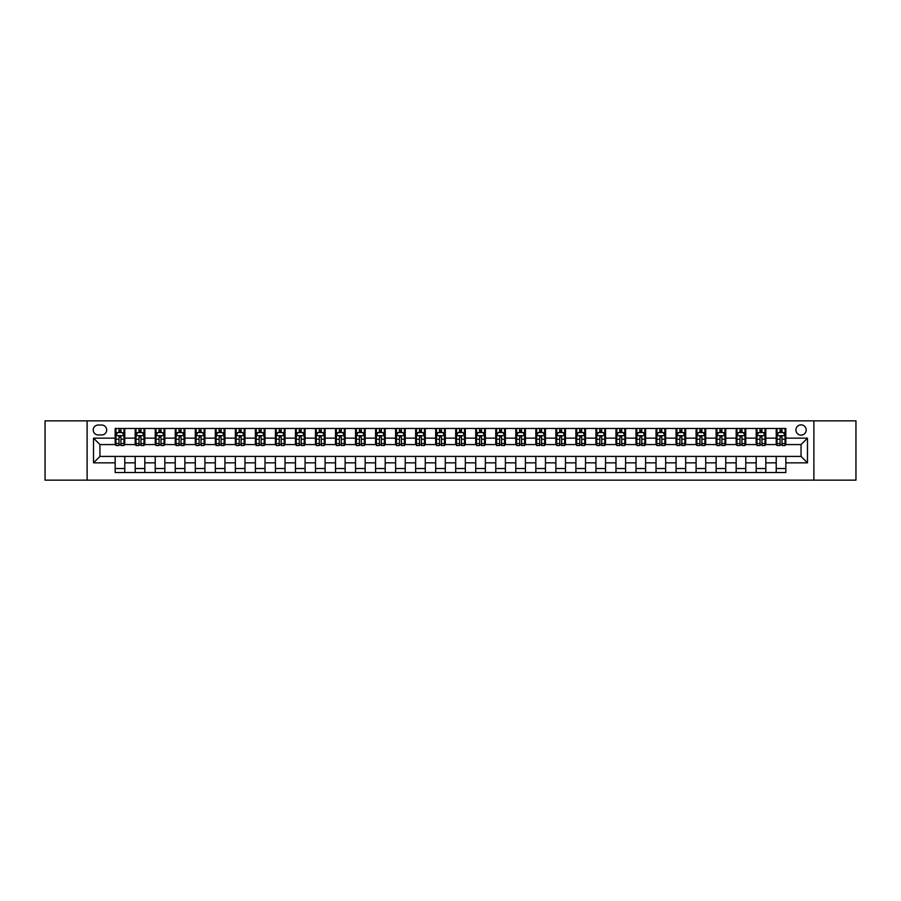 <?xml version="1.0" encoding="UTF-8"?>
<svg xmlns="http://www.w3.org/2000/svg" width="901" height="901" viewBox="0 0 901 901"><rect width="100%" height="100%" fill="white"/><g stroke="black" fill="none" stroke-linecap="round" stroke-linejoin="round"><path stroke-width="1.35" d="M801.057 424.855A5.124 5.124 0 0 0 795.932 429.991A5.124 5.124 0 0 0 801.057 435.115A5.124 5.124 0 0 0 806.192 429.991A5.124 5.124 0 0 0 801.057 424.855M813.885 480.143L855.95 480.143L855.95 420.857L813.885 420.857L813.885 480.143L87.115 480.143L87.115 420.857L45.05 420.857L45.05 480.143L87.115 480.143M98.175 434.958L101.7 434.958A4.967 4.967 0 0 0 106.667 429.991A4.967 4.967 0 0 0 101.7 425.024L98.175 425.024A4.967 4.967 0 0 0 93.208 429.991A4.967 4.967 0 0 0 98.175 434.958M813.885 420.857L87.115 420.857M115.159 462.844L93.524 462.844L93.524 438.156L115.159 438.156L115.159 444.576L99.943 444.576L99.943 456.424L115.159 456.424L115.159 472.541L785.841 472.541L785.841 456.424L801.057 456.424L801.057 444.576L785.841 444.576L785.841 438.156L807.476 438.156L807.476 462.844L785.841 462.844M785.841 438.156L785.841 428.459L115.159 428.459L115.159 438.156M776.223 428.459L776.223 444.576L777.022 444.576M780.063 444.576L781.989 444.576M785.041 444.576L785.841 444.576M776.223 444.576L765.005 444.576M756.187 428.459L756.187 444.576L756.986 444.576M760.039 444.576L761.964 444.576M756.187 444.576L744.969 444.576M736.162 428.459L736.162 444.576L736.962 444.576M740.003 444.576L741.928 444.576M736.162 444.576L724.945 444.576M716.126 428.459L716.126 444.576L716.926 444.576M719.967 444.576L721.892 444.576M716.126 444.576L704.909 444.576M696.09 428.459L696.09 444.576L696.89 444.576M699.942 444.576L701.868 444.576M696.09 444.576L684.873 444.576M676.065 428.459L676.065 444.576L676.865 444.576M679.906 444.576L681.832 444.576M676.065 444.576L664.848 444.576M656.029 428.459L656.029 444.576L656.829 444.576M659.881 444.576L661.796 444.576M656.029 444.576L644.812 444.576M635.993 428.459L635.993 444.576L636.804 444.576M639.845 444.576L641.771 444.576M635.993 444.576L624.776 444.576M615.969 428.459L615.969 444.576L616.768 444.576M619.809 444.576L621.735 444.576M615.969 444.576L604.751 444.576M595.933 428.459L595.933 444.576L596.732 444.576M599.784 444.576L601.699 444.576M595.933 444.576L584.715 444.576M575.897 428.459L575.897 444.576L576.708 444.576M579.748 444.576L581.674 444.576M575.897 444.576L564.679 444.576M555.872 428.459L555.872 444.576L556.672 444.576M559.712 444.576L561.638 444.576M555.872 444.576L544.654 444.576M535.836 428.459L535.836 444.576L536.636 444.576M539.688 444.576L541.602 444.576M535.836 444.576L524.619 444.576M515.8 428.459L515.8 444.576L516.611 444.576M519.652 444.576L521.578 444.576M515.8 444.576L504.583 444.576M495.775 428.459L495.775 444.576L496.575 444.576M499.616 444.576L501.542 444.576M495.775 444.576L484.558 444.576M475.739 428.459L475.739 444.576L476.539 444.576M479.591 444.576L481.506 444.576M475.739 444.576L464.522 444.576M455.703 428.459L455.703 444.576L456.514 444.576M459.555 444.576L461.481 444.576M455.703 444.576L444.486 444.576M435.679 428.459L435.679 444.576L436.478 444.576M439.519 444.576L441.445 444.576M435.679 444.576L424.461 444.576M415.643 428.459L415.643 444.576L416.442 444.576M419.494 444.576L421.409 444.576M415.643 444.576L404.425 444.576M395.607 428.459L395.607 444.576L396.417 444.576M399.458 444.576L401.384 444.576M395.607 444.576L384.389 444.576M375.582 428.459L375.582 444.576L376.381 444.576M379.422 444.576L381.348 444.576M375.582 444.576L364.364 444.576M355.546 428.459L355.546 444.576L356.345 444.576M359.398 444.576L361.312 444.576M355.546 444.576L344.328 444.576M335.521 428.459L335.521 444.576L336.321 444.576M339.362 444.576L341.288 444.576M335.521 444.576L324.292 444.576M315.485 428.459L315.485 444.576L316.285 444.576M319.326 444.576L321.252 444.576M315.485 444.576L304.268 444.576M295.449 428.459L295.449 444.576L296.249 444.576M299.301 444.576L301.216 444.576M295.449 444.576L284.232 444.576M275.424 428.459L275.424 444.576L276.224 444.576M279.265 444.576L281.191 444.576M275.424 444.576L264.196 444.576M255.388 428.459L255.388 444.576L256.188 444.576M259.229 444.576L261.155 444.576M255.388 444.576L244.171 444.576M235.352 428.459L235.352 444.576L236.152 444.576M239.204 444.576L241.119 444.576M235.352 444.576L224.135 444.576M215.328 428.459L215.328 444.576L216.127 444.576M219.168 444.576L221.094 444.576M215.328 444.576L204.11 444.576M195.292 428.459L195.292 444.576L196.091 444.576M199.132 444.576L201.058 444.576M195.292 444.576L184.074 444.576M175.256 428.459L175.256 444.576L176.055 444.576M179.108 444.576L181.033 444.576M175.256 444.576L164.038 444.576M155.231 428.459L155.231 444.576L156.031 444.576M159.072 444.576L160.997 444.576M155.231 444.576L144.014 444.576M135.195 428.459L135.195 444.576L135.995 444.576M139.036 444.576L140.961 444.576M135.195 444.576L123.978 444.576M115.159 444.576L115.959 444.576M119.011 444.576L120.937 444.576M115.159 456.424L124.777 456.424L124.777 472.541M785.841 456.424L124.777 456.424M124.777 428.459L124.777 444.576M115.159 432.469L115.959 432.469M119.011 432.469L120.937 432.469M123.978 432.469L124.777 432.469M115.159 468.531L124.777 468.531M135.195 456.424L135.195 472.541M144.813 428.459L144.813 444.576M135.195 432.469L135.995 432.469M139.036 432.469L140.961 432.469M144.014 432.469L144.813 432.469M144.813 456.424L144.813 472.541M135.195 468.531L144.813 468.531M155.231 456.424L155.231 472.541M164.838 456.424L164.838 472.541M155.231 468.531L164.838 468.531M164.838 428.459L164.838 444.576M155.231 432.469L156.031 432.469M159.072 432.469L160.997 432.469M164.038 432.469L164.838 432.469M175.256 456.424L175.256 472.541M184.874 456.424L184.874 472.541M175.256 468.531L184.874 468.531M184.874 428.459L184.874 444.576M175.256 432.469L176.055 432.469M179.108 432.469L181.033 432.469M184.074 432.469L184.874 432.469M195.292 456.424L195.292 472.541M204.91 456.424L204.91 472.541M195.292 468.531L204.91 468.531M204.91 428.459L204.91 444.576M195.292 432.469L196.091 432.469M199.132 432.469L201.058 432.469M204.11 432.469L204.91 432.469M215.328 456.424L215.328 472.541M224.935 456.424L224.935 472.541M215.328 468.531L224.935 468.531M224.935 428.459L224.935 444.576M215.328 432.469L216.127 432.469M219.168 432.469L221.094 432.469M224.135 432.469L224.935 432.469M235.352 456.424L235.352 472.541M244.971 456.424L244.971 472.541M235.352 468.531L244.971 468.531M244.971 428.459L244.971 444.576M235.352 432.469L236.152 432.469M239.204 432.469L241.119 432.469M244.171 432.469L244.971 432.469M255.388 456.424L255.388 472.541M265.007 456.424L265.007 472.541M255.388 468.531L265.007 468.531M265.007 428.459L265.007 444.576M255.388 432.469L256.188 432.469M259.229 432.469L261.155 432.469M264.196 432.469L265.007 432.469M275.424 456.424L275.424 472.541M285.031 456.424L285.031 472.541M275.424 468.531L285.031 468.531M285.031 428.459L285.031 444.576M275.424 432.469L276.224 432.469M279.265 432.469L281.191 432.469M284.232 432.469L285.031 432.469M295.449 456.424L295.449 472.541M305.067 456.424L305.067 472.541M295.449 468.531L305.067 468.531M305.067 428.459L305.067 444.576M295.449 432.469L296.249 432.469M299.301 432.469L301.216 432.469M304.268 432.469L305.067 432.469M315.485 456.424L315.485 472.541M325.103 456.424L325.103 472.541M315.485 468.531L325.103 468.531M325.103 428.459L325.103 444.576M315.485 432.469L316.285 432.469M319.326 432.469L321.252 432.469M324.292 432.469L325.103 432.469M335.521 456.424L335.521 472.541M345.128 456.424L345.128 472.541M335.521 468.531L345.128 468.531M345.128 428.459L345.128 444.576M335.521 432.469L336.321 432.469M339.362 432.469L341.288 432.469M344.328 432.469L345.128 432.469M355.546 456.424L355.546 472.541M365.164 456.424L365.164 472.541M355.546 468.531L365.164 468.531M365.164 428.459L365.164 444.576M355.546 432.469L356.345 432.469M359.398 432.469L361.312 432.469M364.364 432.469L365.164 432.469M375.582 456.424L375.582 472.541M385.2 456.424L385.2 472.541M375.582 468.531L385.2 468.531M385.2 428.459L385.2 444.576M375.582 432.469L376.381 432.469M379.422 432.469L381.348 432.469M384.389 432.469L385.2 432.469M395.607 456.424L395.607 472.541M405.225 456.424L405.225 472.541M395.607 468.531L405.225 468.531M405.225 428.459L405.225 444.576M395.607 432.469L396.417 432.469M399.458 432.469L401.384 432.469M404.425 432.469L405.225 432.469M415.643 456.424L415.643 472.541M425.261 456.424L425.261 472.541M415.643 468.531L425.261 468.531M425.261 428.459L425.261 444.576M415.643 432.469L416.442 432.469M419.494 432.469L421.409 432.469M424.461 432.469L425.261 432.469M435.679 456.424L435.679 472.541M445.297 456.424L445.297 472.541M435.679 468.531L445.297 468.531M445.297 428.459L445.297 444.576M435.679 432.469L436.478 432.469M439.519 432.469L441.445 432.469M444.486 432.469L445.297 432.469M455.703 456.424L455.703 472.541M465.321 456.424L465.321 472.541M455.703 468.531L465.321 468.531M465.321 428.459L465.321 444.576M455.703 432.469L456.514 432.469M459.555 432.469L461.481 432.469M464.522 432.469L465.321 432.469M475.739 456.424L475.739 472.541M485.357 456.424L485.357 472.541M475.739 468.531L485.357 468.531M485.357 428.459L485.357 444.576M475.739 432.469L476.539 432.469M479.591 432.469L481.506 432.469M484.558 432.469L485.357 432.469M495.775 456.424L495.775 472.541M505.393 456.424L505.393 472.541M495.775 468.531L505.393 468.531M505.393 428.459L505.393 444.576M495.775 432.469L496.575 432.469M499.616 432.469L501.542 432.469M504.583 432.469L505.393 432.469M515.8 456.424L515.8 472.541M525.418 456.424L525.418 472.541M515.8 468.531L525.418 468.531M525.418 428.459L525.418 444.576M515.8 432.469L516.611 432.469M519.652 432.469L521.578 432.469M524.619 432.469L525.418 432.469M535.836 456.424L535.836 472.541M545.454 456.424L545.454 472.541M535.836 468.531L545.454 468.531M545.454 428.459L545.454 444.576M535.836 432.469L536.636 432.469M539.688 432.469L541.602 432.469M544.654 432.469L545.454 432.469M555.872 456.424L555.872 472.541M565.479 456.424L565.479 472.541M555.872 468.531L565.479 468.531M565.479 428.459L565.479 444.576M555.872 432.469L556.672 432.469M559.712 432.469L561.638 432.469M564.679 432.469L565.479 432.469M575.897 456.424L575.897 472.541M585.515 456.424L585.515 472.541M575.897 468.531L585.515 468.531M585.515 428.459L585.515 444.576M575.897 432.469L576.708 432.469M579.748 432.469L581.674 432.469M584.715 432.469L585.515 432.469M595.933 456.424L595.933 472.541M605.551 456.424L605.551 472.541M595.933 468.531L605.551 468.531M605.551 428.459L605.551 444.576M595.933 432.469L596.732 432.469M599.784 432.469L601.699 432.469M604.751 432.469L605.551 432.469M615.969 456.424L615.969 472.541M625.576 456.424L625.576 472.541M615.969 468.531L625.576 468.531M625.576 428.459L625.576 444.576M615.969 432.469L616.768 432.469M619.809 432.469L621.735 432.469M624.776 432.469L625.576 432.469M635.993 456.424L635.993 472.541M645.612 456.424L645.612 472.541M635.993 468.531L645.612 468.531M645.612 428.459L645.612 444.576M635.993 432.469L636.804 432.469M639.845 432.469L641.771 432.469M644.812 432.469L645.612 432.469M656.029 456.424L656.029 472.541M665.648 456.424L665.648 472.541M656.029 468.531L665.648 468.531M665.648 428.459L665.648 444.576M656.029 432.469L656.829 432.469M659.881 432.469L661.796 432.469M664.848 432.469L665.648 432.469M676.065 456.424L676.065 472.541M685.672 456.424L685.672 472.541M676.065 468.531L685.672 468.531M685.672 428.459L685.672 444.576M676.065 432.469L676.865 432.469M679.906 432.469L681.832 432.469M684.873 432.469L685.672 432.469M696.09 456.424L696.09 472.541M705.708 456.424L705.708 472.541M696.09 468.531L705.708 468.531M705.708 428.459L705.708 444.576M696.09 432.469L696.89 432.469M699.942 432.469L701.868 432.469M704.909 432.469L705.708 432.469M716.126 456.424L716.126 472.541M725.744 456.424L725.744 472.541M716.126 468.531L725.744 468.531M725.744 428.459L725.744 444.576M716.126 432.469L716.926 432.469M719.967 432.469L721.892 432.469M724.945 432.469L725.744 432.469M736.162 456.424L736.162 472.541M745.769 456.424L745.769 472.541M736.162 468.531L745.769 468.531M745.769 428.459L745.769 444.576M736.162 432.469L736.962 432.469M740.003 432.469L741.928 432.469M744.969 432.469L745.769 432.469M756.187 456.424L756.187 472.541M765.805 456.424L765.805 472.541M756.187 468.531L765.805 468.531M765.805 428.459L765.805 444.576M756.187 432.469L756.986 432.469M760.039 432.469L761.964 432.469M765.005 432.469L765.805 432.469M776.223 456.424L776.223 472.541M776.223 468.531L785.841 468.531M776.223 432.469L777.022 432.469M780.063 432.469L781.989 432.469M785.041 432.469L785.841 432.469M99.943 444.576L93.524 438.156M99.943 456.424L93.524 462.844M807.476 438.156L801.057 444.576M807.476 462.844L801.057 456.424M120.937 430.543L119.011 430.543M123.978 443.529L120.937 443.529L120.937 445.533L123.978 445.533L123.978 435.757L122.378 432.548L117.569 432.548L115.959 435.757L115.959 445.533L119.011 445.533L119.011 443.529L115.959 443.529M115.959 435.757L115.959 428.459M123.978 435.757L123.978 428.459M119.011 432.548L119.011 428.459M120.937 428.459L120.937 432.548M120.937 443.529L120.937 436.962L119.011 436.962L119.011 443.529M140.961 430.543L139.036 430.543M144.014 443.529L140.961 443.529L140.961 445.533L144.014 445.533L144.014 435.757L142.403 432.548L137.594 432.548L135.995 435.757L135.995 445.533L139.036 445.533L139.036 443.529L135.995 443.529M135.995 435.757L135.995 428.459M144.014 435.757L144.014 428.459M139.036 432.548L139.036 428.459M140.961 428.459L140.961 432.548M140.961 443.529L140.961 436.962L139.036 436.962L139.036 443.529M160.997 430.543L159.072 430.543M164.038 443.529L160.997 443.529L160.997 445.533L164.038 445.533L164.038 435.757L162.439 432.548L157.63 432.548L156.031 435.757L156.031 445.533L159.072 445.533L159.072 443.529L156.031 443.529M156.031 435.757L156.031 428.459M164.038 435.757L164.038 428.459M159.072 432.548L159.072 428.459M160.997 428.459L160.997 432.548M160.997 443.529L160.997 436.962L159.072 436.962L159.072 443.529M181.033 430.543L179.108 430.543M184.074 443.529L181.033 443.529L181.033 445.533L184.074 445.533L184.074 435.757L182.475 432.548L177.666 432.548L176.055 435.757L176.055 445.533L179.108 445.533L179.108 443.529L176.055 443.529M176.055 435.757L176.055 428.459M184.074 435.757L184.074 428.459M179.108 432.548L179.108 428.459M181.033 428.459L181.033 432.548M181.033 443.529L181.033 436.962L179.108 436.962L179.108 443.529M201.058 430.543L199.132 430.543M204.11 443.529L201.058 443.529L201.058 445.533L204.11 445.533L204.11 435.757L202.5 432.548L197.691 432.548L196.091 435.757L196.091 445.533L199.132 445.533L199.132 443.529L196.091 443.529M196.091 435.757L196.091 428.459M204.11 435.757L204.11 428.459M199.132 432.548L199.132 428.459M201.058 428.459L201.058 432.548M201.058 443.529L201.058 436.962L199.132 436.962L199.132 443.529M221.094 430.543L219.168 430.543M224.135 443.529L221.094 443.529L221.094 445.533L224.135 445.533L224.135 435.757L222.536 432.548L217.727 432.548L216.127 435.757L216.127 445.533L219.168 445.533L219.168 443.529L216.127 443.529M216.127 435.757L216.127 428.459M224.135 435.757L224.135 428.459M219.168 432.548L219.168 428.459M221.094 428.459L221.094 432.548M221.094 443.529L221.094 436.962L219.168 436.962L219.168 443.529M241.119 430.543L239.204 430.543M244.171 443.529L241.119 443.529L241.119 445.533L244.171 445.533L244.171 435.757L242.572 432.548L237.763 432.548L236.152 435.757L236.152 445.533L239.204 445.533L239.204 443.529L236.152 443.529M236.152 435.757L236.152 428.459M244.171 435.757L244.171 428.459M239.204 432.548L239.204 428.459M241.119 428.459L241.119 432.548M241.119 443.529L241.119 436.962L239.204 436.962L239.204 443.529M261.155 430.543L259.229 430.543M264.196 443.529L261.155 443.529L261.155 445.533L264.196 445.533L264.196 435.757L262.596 432.548L257.787 432.548L256.188 435.757L256.188 445.533L259.229 445.533L259.229 443.529L256.188 443.529M256.188 435.757L256.188 428.459M264.196 435.757L264.196 428.459M259.229 432.548L259.229 428.459M261.155 428.459L261.155 432.548M261.155 443.529L261.155 436.962L259.229 436.962L259.229 443.529M281.191 430.543L279.265 430.543M284.232 443.529L281.191 443.529L281.191 445.533L284.232 445.533L284.232 435.757L282.632 432.548L277.823 432.548L276.224 435.757L276.224 445.533L279.265 445.533L279.265 443.529L276.224 443.529M276.224 435.757L276.224 428.459M284.232 435.757L284.232 428.459M279.265 432.548L279.265 428.459M281.191 428.459L281.191 432.548M281.191 443.529L281.191 436.962L279.265 436.962L279.265 443.529M301.216 430.543L299.301 430.543M304.268 443.529L301.216 443.529L301.216 445.533L304.268 445.533L304.268 435.757L302.668 432.548L297.859 432.548L296.249 435.757L296.249 445.533L299.301 445.533L299.301 443.529L296.249 443.529M296.249 435.757L296.249 428.459M304.268 435.757L304.268 428.459M299.301 432.548L299.301 428.459M301.216 428.459L301.216 432.548M301.216 443.529L301.216 436.962L299.301 436.962L299.301 443.529M321.252 430.543L319.326 430.543M324.292 443.529L321.252 443.529L321.252 445.533L324.292 445.533L324.292 435.757L322.693 432.548L317.884 432.548L316.285 435.757L316.285 445.533L319.326 445.533L319.326 443.529L316.285 443.529M316.285 435.757L316.285 428.459M324.292 435.757L324.292 428.459M319.326 432.548L319.326 428.459M321.252 428.459L321.252 432.548M321.252 443.529L321.252 436.962L319.326 436.962L319.326 443.529M341.288 430.543L339.362 430.543M344.328 443.529L341.288 443.529L341.288 445.533L344.328 445.533L344.328 435.757L342.729 432.548L337.92 432.548L336.321 435.757L336.321 445.533L339.362 445.533L339.362 443.529L336.321 443.529M336.321 435.757L336.321 428.459M344.328 435.757L344.328 428.459M339.362 432.548L339.362 428.459M341.288 428.459L341.288 432.548M341.288 443.529L341.288 436.962L339.362 436.962L339.362 443.529M361.312 430.543L359.398 430.543M364.364 443.529L361.312 443.529L361.312 445.533L364.364 445.533L364.364 435.757L362.754 432.548L357.956 432.548L356.345 435.757L356.345 445.533L359.398 445.533L359.398 443.529L356.345 443.529M356.345 435.757L356.345 428.459M364.364 435.757L364.364 428.459M359.398 432.548L359.398 428.459M361.312 428.459L361.312 432.548M361.312 443.529L361.312 436.962L359.398 436.962L359.398 443.529M381.348 430.543L379.422 430.543M384.389 443.529L381.348 443.529L381.348 445.533L384.389 445.533L384.389 435.757L382.79 432.548L377.981 432.548L376.381 435.757L376.381 445.533L379.422 445.533L379.422 443.529L376.381 443.529M376.381 435.757L376.381 428.459M384.389 435.757L384.389 428.459M379.422 432.548L379.422 428.459M381.348 428.459L381.348 432.548M381.348 443.529L381.348 436.962L379.422 436.962L379.422 443.529M401.384 430.543L399.458 430.543M404.425 443.529L401.384 443.529L401.384 445.533L404.425 445.533L404.425 435.757L402.826 432.548L398.017 432.548L396.417 435.757L396.417 445.533L399.458 445.533L399.458 443.529L396.417 443.529M396.417 435.757L396.417 428.459M404.425 435.757L404.425 428.459M399.458 432.548L399.458 428.459M401.384 428.459L401.384 432.548M401.384 443.529L401.384 436.962L399.458 436.962L399.458 443.529M421.409 430.543L419.494 430.543M424.461 443.529L421.409 443.529L421.409 445.533L424.461 445.533L424.461 435.757L422.851 432.548L418.053 432.548L416.442 435.757L416.442 445.533L419.494 445.533L419.494 443.529L416.442 443.529M416.442 435.757L416.442 428.459M424.461 435.757L424.461 428.459M419.494 432.548L419.494 428.459M421.409 428.459L421.409 432.548M421.409 443.529L421.409 436.962L419.494 436.962L419.494 443.529M441.445 430.543L439.519 430.543M444.486 443.529L441.445 443.529L441.445 445.533L444.486 445.533L444.486 435.757L442.887 432.548L438.077 432.548L436.478 435.757L436.478 445.533L439.519 445.533L439.519 443.529L436.478 443.529M436.478 435.757L436.478 428.459M444.486 435.757L444.486 428.459M439.519 432.548L439.519 428.459M441.445 428.459L441.445 432.548M441.445 443.529L441.445 436.962L439.519 436.962L439.519 443.529M461.481 430.543L459.555 430.543M464.522 443.529L461.481 443.529L461.481 445.533L464.522 445.533L464.522 435.757L462.923 432.548L458.113 432.548L456.514 435.757L456.514 445.533L459.555 445.533L459.555 443.529L456.514 443.529M456.514 435.757L456.514 428.459M464.522 435.757L464.522 428.459M459.555 432.548L459.555 428.459M461.481 428.459L461.481 432.548M461.481 443.529L461.481 436.962L459.555 436.962L459.555 443.529M481.506 430.543L479.591 430.543M484.558 443.529L481.506 443.529L481.506 445.533L484.558 445.533L484.558 435.757L482.947 432.548L478.149 432.548L476.539 435.757L476.539 445.533L479.591 445.533L479.591 443.529L476.539 443.529M476.539 435.757L476.539 428.459M484.558 435.757L484.558 428.459M479.591 432.548L479.591 428.459M481.506 428.459L481.506 432.548M481.506 443.529L481.506 436.962L479.591 436.962L479.591 443.529M501.542 430.543L499.616 430.543M504.583 443.529L501.542 443.529L501.542 445.533L504.583 445.533L504.583 435.757L502.983 432.548L498.174 432.548L496.575 435.757L496.575 445.533L499.616 445.533L499.616 443.529L496.575 443.529M496.575 435.757L496.575 428.459M504.583 435.757L504.583 428.459M499.616 432.548L499.616 428.459M501.542 428.459L501.542 432.548M501.542 443.529L501.542 436.962L499.616 436.962L499.616 443.529M521.578 430.543L519.652 430.543M524.619 443.529L521.578 443.529L521.578 445.533L524.619 445.533L524.619 435.757L523.019 432.548L518.21 432.548L516.611 435.757L516.611 445.533L519.652 445.533L519.652 443.529L516.611 443.529M516.611 435.757L516.611 428.459M524.619 435.757L524.619 428.459M519.652 432.548L519.652 428.459M521.578 428.459L521.578 432.548M521.578 443.529L521.578 436.962L519.652 436.962L519.652 443.529M541.602 430.543L539.688 430.543M544.654 443.529L541.602 443.529L541.602 445.533L544.654 445.533L544.654 435.757L543.044 432.548L538.246 432.548L536.636 435.757L536.636 445.533L539.688 445.533L539.688 443.529L536.636 443.529M536.636 435.757L536.636 428.459M544.654 435.757L544.654 428.459M539.688 432.548L539.688 428.459M541.602 428.459L541.602 432.548M541.602 443.529L541.602 436.962L539.688 436.962L539.688 443.529M561.638 430.543L559.712 430.543M564.679 443.529L561.638 443.529L561.638 445.533L564.679 445.533L564.679 435.757L563.08 432.548L558.271 432.548L556.672 435.757L556.672 445.533L559.712 445.533L559.712 443.529L556.672 443.529M556.672 435.757L556.672 428.459M564.679 435.757L564.679 428.459M559.712 432.548L559.712 428.459M561.638 428.459L561.638 432.548M561.638 443.529L561.638 436.962L559.712 436.962L559.712 443.529M581.674 430.543L579.748 430.543M584.715 443.529L581.674 443.529L581.674 445.533L584.715 445.533L584.715 435.757L583.116 432.548L578.307 432.548L576.708 435.757L576.708 445.533L579.748 445.533L579.748 443.529L576.708 443.529M576.708 435.757L576.708 428.459M584.715 435.757L584.715 428.459M579.748 432.548L579.748 428.459M581.674 428.459L581.674 432.548M581.674 443.529L581.674 436.962L579.748 436.962L579.748 443.529M601.699 430.543L599.784 430.543M604.751 443.529L601.699 443.529L601.699 445.533L604.751 445.533L604.751 435.757L603.141 432.548L598.332 432.548L596.732 435.757L596.732 445.533L599.784 445.533L599.784 443.529L596.732 443.529M596.732 435.757L596.732 428.459M604.751 435.757L604.751 428.459M599.784 432.548L599.784 428.459M601.699 428.459L601.699 432.548M601.699 443.529L601.699 436.962L599.784 436.962L599.784 443.529M621.735 430.543L619.809 430.543M624.776 443.529L621.735 443.529L621.735 445.533L624.776 445.533L624.776 435.757L623.177 432.548L618.368 432.548L616.768 435.757L616.768 445.533L619.809 445.533L619.809 443.529L616.768 443.529M616.768 435.757L616.768 428.459M624.776 435.757L624.776 428.459M619.809 432.548L619.809 428.459M621.735 428.459L621.735 432.548M621.735 443.529L621.735 436.962L619.809 436.962L619.809 443.529M641.771 430.543L639.845 430.543M644.812 443.529L641.771 443.529L641.771 445.533L644.812 445.533L644.812 435.757L643.213 432.548L638.404 432.548L636.804 435.757L636.804 445.533L639.845 445.533L639.845 443.529L636.804 443.529M636.804 435.757L636.804 428.459M644.812 435.757L644.812 428.459M639.845 432.548L639.845 428.459M641.771 428.459L641.771 432.548M641.771 443.529L641.771 436.962L639.845 436.962L639.845 443.529M661.796 430.543L659.881 430.543M664.848 443.529L661.796 443.529L661.796 445.533L664.848 445.533L664.848 435.757L663.237 432.548L658.428 432.548L656.829 435.757L656.829 445.533L659.881 445.533L659.881 443.529L656.829 443.529M656.829 435.757L656.829 428.459M664.848 435.757L664.848 428.459M659.881 432.548L659.881 428.459M661.796 428.459L661.796 432.548M661.796 443.529L661.796 436.962L659.881 436.962L659.881 443.529M681.832 430.543L679.906 430.543M684.873 443.529L681.832 443.529L681.832 445.533L684.873 445.533L684.873 435.757L683.273 432.548L678.464 432.548L676.865 435.757L676.865 445.533L679.906 445.533L679.906 443.529L676.865 443.529M676.865 435.757L676.865 428.459M684.873 435.757L684.873 428.459M679.906 432.548L679.906 428.459M681.832 428.459L681.832 432.548M681.832 443.529L681.832 436.962L679.906 436.962L679.906 443.529M701.868 430.543L699.942 430.543M704.909 443.529L701.868 443.529L701.868 445.533L704.909 445.533L704.909 435.757L703.309 432.548L698.5 432.548L696.89 435.757L696.89 445.533L699.942 445.533L699.942 443.529L696.89 443.529M696.89 435.757L696.89 428.459M704.909 435.757L704.909 428.459M699.942 432.548L699.942 428.459M701.868 428.459L701.868 432.548M701.868 443.529L701.868 436.962L699.942 436.962L699.942 443.529M721.892 430.543L719.967 430.543M724.945 443.529L721.892 443.529L721.892 445.533L724.945 445.533L724.945 435.757L723.334 432.548L718.525 432.548L716.926 435.757L716.926 445.533L719.967 445.533L719.967 443.529L716.926 443.529M716.926 435.757L716.926 428.459M724.945 435.757L724.945 428.459M719.967 432.548L719.967 428.459M721.892 428.459L721.892 432.548M721.892 443.529L721.892 436.962L719.967 436.962L719.967 443.529M741.928 430.543L740.003 430.543M744.969 443.529L741.928 443.529L741.928 445.533L744.969 445.533L744.969 435.757L743.37 432.548L738.561 432.548L736.962 435.757L736.962 445.533L740.003 445.533L740.003 443.529L736.962 443.529M736.962 435.757L736.962 428.459M744.969 435.757L744.969 428.459M740.003 432.548L740.003 428.459M741.928 428.459L741.928 432.548M741.928 443.529L741.928 436.962L740.003 436.962L740.003 443.529M761.964 430.543L760.039 430.543M765.005 443.529L761.964 443.529L761.964 445.533L765.005 445.533L765.005 435.757L763.406 432.548L758.597 432.548L756.986 435.757L756.986 445.533L760.039 445.533L760.039 443.529L756.986 443.529M756.986 435.757L756.986 428.459M765.005 435.757L765.005 428.459M760.039 432.548L760.039 428.459M761.964 428.459L761.964 432.548M761.964 443.529L761.964 436.962L760.039 436.962L760.039 443.529M781.989 430.543L780.063 430.543M785.041 443.529L781.989 443.529L781.989 445.533L785.041 445.533L785.041 435.757L783.431 432.548L778.622 432.548L777.022 435.757L777.022 445.533L780.063 445.533L780.063 443.529L777.022 443.529M777.022 435.757L777.022 428.459M785.041 435.757L785.041 428.459M780.063 432.548L780.063 428.459M781.989 428.459L781.989 432.548M781.989 443.529L781.989 436.962L780.063 436.962L780.063 443.529M135.195 462.844L124.777 462.844M135.195 438.156L124.777 438.156M155.231 438.156L144.813 438.156M155.231 462.844L144.813 462.844M175.256 438.156L164.838 438.156M175.256 462.844L164.838 462.844M195.292 438.156L184.874 438.156M195.292 462.844L184.874 462.844M215.328 438.156L204.91 438.156M215.328 462.844L204.91 462.844M235.352 438.156L224.935 438.156M235.352 462.844L224.935 462.844M255.388 438.156L244.971 438.156M255.388 462.844L244.971 462.844M275.424 438.156L265.007 438.156M275.424 462.844L265.007 462.844M295.449 438.156L285.031 438.156M295.449 462.844L285.031 462.844M315.485 438.156L305.067 438.156M315.485 462.844L305.067 462.844M335.521 438.156L325.103 438.156M335.521 462.844L325.103 462.844M355.546 438.156L345.128 438.156M355.546 462.844L345.128 462.844M375.582 438.156L365.164 438.156M375.582 462.844L365.164 462.844M395.607 438.156L385.2 438.156M395.607 462.844L385.2 462.844M415.643 438.156L405.225 438.156M415.643 462.844L405.225 462.844M435.679 438.156L425.261 438.156M435.679 462.844L425.261 462.844M455.703 438.156L445.297 438.156M455.703 462.844L445.297 462.844M475.739 438.156L465.321 438.156M475.739 462.844L465.321 462.844M495.775 438.156L485.357 438.156M495.775 462.844L485.357 462.844M515.8 438.156L505.393 438.156M515.8 462.844L505.393 462.844M535.836 438.156L525.418 438.156M535.836 462.844L525.418 462.844M555.872 438.156L545.454 438.156M555.872 462.844L545.454 462.844M575.897 438.156L565.479 438.156M575.897 462.844L565.479 462.844M595.933 438.156L585.515 438.156M595.933 462.844L585.515 462.844M615.969 438.156L605.551 438.156M615.969 462.844L605.551 462.844M635.993 438.156L625.576 438.156M635.993 462.844L625.576 462.844M656.029 438.156L645.612 438.156M656.029 462.844L645.612 462.844M676.065 438.156L665.648 438.156M676.065 462.844L665.648 462.844M696.09 438.156L685.672 438.156M696.09 462.844L685.672 462.844M716.126 438.156L705.708 438.156M716.126 462.844L705.708 462.844M736.162 438.156L725.744 438.156M736.162 462.844L725.744 462.844M756.187 438.156L745.769 438.156M756.187 462.844L745.769 462.844M776.223 438.156L765.805 438.156M776.223 462.844L765.805 462.844M123.933 435.679L116.004 435.679M115.959 432.739L117.468 432.739M122.468 432.739L123.978 432.739M119.011 439.226L115.959 439.226M123.978 439.226L120.937 439.226M120.937 431.568L119.011 431.568M143.969 435.679L136.04 435.679M135.995 432.739L137.504 432.739M142.504 432.739L144.014 432.739M139.036 439.226L135.995 439.226M144.014 439.226L140.961 439.226M140.961 431.568L139.036 431.568M164.005 435.679L156.064 435.679M156.031 432.739L157.54 432.739M162.529 432.739L164.038 432.739M159.072 439.226L156.031 439.226M164.038 439.226L160.997 439.226M160.997 431.568L159.072 431.568M184.029 435.679L176.1 435.679M176.055 432.739L177.565 432.739M182.565 432.739L184.074 432.739M179.108 439.226L176.055 439.226M184.074 439.226L181.033 439.226M181.033 431.568L179.108 431.568M204.065 435.679L196.136 435.679M196.091 432.739L197.601 432.739M202.601 432.739L204.11 432.739M199.132 439.226L196.091 439.226M204.11 439.226L201.058 439.226M201.058 431.568L199.132 431.568M224.101 435.679L216.161 435.679M216.127 432.739L217.625 432.739M222.626 432.739L224.135 432.739M219.168 439.226L216.127 439.226M224.135 439.226L221.094 439.226M221.094 431.568L219.168 431.568M244.126 435.679L236.197 435.679M236.152 432.739L237.661 432.739M242.662 432.739L244.171 432.739M239.204 439.226L236.152 439.226M244.171 439.226L241.119 439.226M241.119 431.568L239.204 431.568M264.162 435.679L256.233 435.679M256.188 432.739L257.697 432.739M262.698 432.739L264.196 432.739M259.229 439.226L256.188 439.226M264.196 439.226L261.155 439.226M261.155 431.568L259.229 431.568M284.198 435.679L276.258 435.679M276.224 432.739L277.722 432.739M282.723 432.739L284.232 432.739M279.265 439.226L276.224 439.226M284.232 439.226L281.191 439.226M281.191 431.568L279.265 431.568M304.223 435.679L296.294 435.679M296.249 432.739L297.758 432.739M302.759 432.739L304.268 432.739M299.301 439.226L296.249 439.226M304.268 439.226L301.216 439.226M301.216 431.568L299.301 431.568M324.259 435.679L316.33 435.679M316.285 432.739L317.794 432.739M322.795 432.739L324.292 432.739M319.326 439.226L316.285 439.226M324.292 439.226L321.252 439.226M321.252 431.568L319.326 431.568M344.295 435.679L336.355 435.679M336.321 432.739L337.819 432.739M342.819 432.739L344.328 432.739M339.362 439.226L336.321 439.226M344.328 439.226L341.288 439.226M341.288 431.568L339.362 431.568M364.319 435.679L356.391 435.679M356.345 432.739L357.855 432.739M362.855 432.739L364.364 432.739M359.398 439.226L356.345 439.226M364.364 439.226L361.312 439.226M361.312 431.568L359.398 431.568M384.355 435.679L376.427 435.679M376.381 432.739L377.891 432.739M382.891 432.739L384.389 432.739M379.422 439.226L376.381 439.226M384.389 439.226L381.348 439.226M381.348 431.568L379.422 431.568M404.391 435.679L396.451 435.679M396.417 432.739L397.915 432.739M402.916 432.739L404.425 432.739M399.458 439.226L396.417 439.226M404.425 439.226L401.384 439.226M401.384 431.568L399.458 431.568M424.416 435.679L416.487 435.679M416.442 432.739L417.951 432.739M422.952 432.739L424.461 432.739M419.494 439.226L416.442 439.226M424.461 439.226L421.409 439.226M421.409 431.568L419.494 431.568M444.452 435.679L436.512 435.679M436.478 432.739L437.987 432.739M442.988 432.739L444.486 432.739M439.519 439.226L436.478 439.226M444.486 439.226L441.445 439.226M441.445 431.568L439.519 431.568M464.488 435.679L456.548 435.679M456.514 432.739L458.012 432.739M463.013 432.739L464.522 432.739M459.555 439.226L456.514 439.226M464.522 439.226L461.481 439.226M461.481 431.568L459.555 431.568M484.513 435.679L476.584 435.679M476.539 432.739L478.048 432.739M483.049 432.739L484.558 432.739M479.591 439.226L476.539 439.226M484.558 439.226L481.506 439.226M481.506 431.568L479.591 431.568M504.549 435.679L496.609 435.679M496.575 432.739L498.084 432.739M503.085 432.739L504.583 432.739M499.616 439.226L496.575 439.226M504.583 439.226L501.542 439.226M501.542 431.568L499.616 431.568M524.573 435.679L516.645 435.679M516.611 432.739L518.109 432.739M523.109 432.739L524.619 432.739M519.652 439.226L516.611 439.226M524.619 439.226L521.578 439.226M521.578 431.568L519.652 431.568M544.609 435.679L536.681 435.679M536.636 432.739L538.145 432.739M543.145 432.739L544.654 432.739M539.688 439.226L536.636 439.226M544.654 439.226L541.602 439.226M541.602 431.568L539.688 431.568M564.645 435.679L556.705 435.679M556.672 432.739L558.181 432.739M563.181 432.739L564.679 432.739M559.712 439.226L556.672 439.226M564.679 439.226L561.638 439.226M561.638 431.568L559.712 431.568M584.67 435.679L576.741 435.679M576.708 432.739L578.205 432.739M583.206 432.739L584.715 432.739M579.748 439.226L576.708 439.226M584.715 439.226L581.674 439.226M581.674 431.568L579.748 431.568M604.706 435.679L596.777 435.679M596.732 432.739L598.241 432.739M603.242 432.739L604.751 432.739M599.784 439.226L596.732 439.226M604.751 439.226L601.699 439.226M601.699 431.568L599.784 431.568M624.742 435.679L616.802 435.679M616.768 432.739L618.277 432.739M623.278 432.739L624.776 432.739M619.809 439.226L616.768 439.226M624.776 439.226L621.735 439.226M621.735 431.568L619.809 431.568M644.767 435.679L636.838 435.679M636.804 432.739L638.302 432.739M643.303 432.739L644.812 432.739M639.845 439.226L636.804 439.226M644.812 439.226L641.771 439.226M641.771 431.568L639.845 431.568M664.803 435.679L656.874 435.679M656.829 432.739L658.338 432.739M663.339 432.739L664.848 432.739M659.881 439.226L656.829 439.226M664.848 439.226L661.796 439.226M661.796 431.568L659.881 431.568M684.839 435.679L676.899 435.679M676.865 432.739L678.374 432.739M683.375 432.739L684.873 432.739M679.906 439.226L676.865 439.226M684.873 439.226L681.832 439.226M681.832 431.568L679.906 431.568M704.864 435.679L696.935 435.679M696.89 432.739L698.399 432.739M703.399 432.739L704.909 432.739M699.942 439.226L696.89 439.226M704.909 439.226L701.868 439.226M701.868 431.568L699.942 431.568M724.9 435.679L716.971 435.679M716.926 432.739L718.435 432.739M723.435 432.739L724.945 432.739M719.967 439.226L716.926 439.226M724.945 439.226L721.892 439.226M721.892 431.568L719.967 431.568M744.936 435.679L736.995 435.679M736.962 432.739L738.471 432.739M743.46 432.739L744.969 432.739M740.003 439.226L736.962 439.226M744.969 439.226L741.928 439.226M741.928 431.568L740.003 431.568M764.96 435.679L757.031 435.679M756.986 432.739L758.496 432.739M763.496 432.739L765.005 432.739M760.039 439.226L756.986 439.226M765.005 439.226L761.964 439.226M761.964 431.568L760.039 431.568M784.996 435.679L777.067 435.679M777.022 432.739L778.532 432.739M783.532 432.739L785.041 432.739M780.063 439.226L777.022 439.226M785.041 439.226L781.989 439.226M781.989 431.568L780.063 431.568"/></g></svg>
